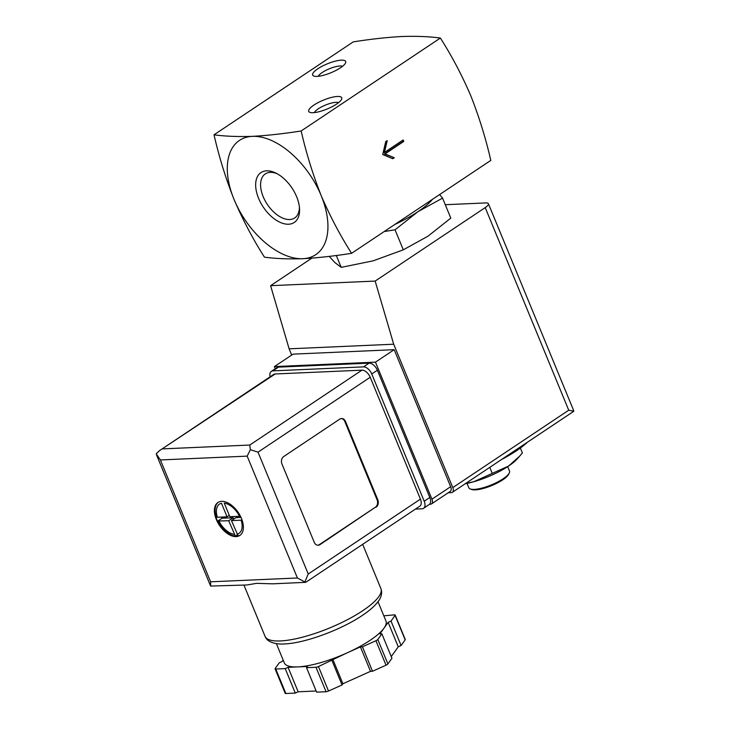 <?xml version="1.0" encoding="UTF-8"?>
<svg xmlns="http://www.w3.org/2000/svg" width="730" height="730" viewBox="0 0 730 730"><rect width="100%" height="100%" fill="white"/><g stroke="black" fill="none" stroke-linecap="round" stroke-linejoin="round"><path stroke-width="1.09" d="M214.018 134.813L353.238 41.884C370.685 39.128 386.937 37.33 401.993 36.5C416.492 36.035 429.286 36.546 440.373 38.042L301.161 130.971C283.705 133.727 267.454 135.515 252.398 136.355C237.898 136.82 225.105 136.309 214.018 134.813C219.091 156.968 225.762 178.512 234.047 199.445A68.702 39.502 -123.7 0 0 302.831 258.703A68.702 39.502 -123.7 0 0 321.182 195.603C312.905 174.68 306.235 153.136 301.161 130.971M351.586 253.319C340.143 235.407 330.015 216.171 321.182 195.603A68.702 39.502 -123.7 0 0 252.398 136.355A68.702 39.502 -123.7 0 0 234.047 199.445C242.871 220.004 253 239.248 264.442 257.152C275.529 258.657 288.323 259.168 302.831 258.703C317.879 257.863 334.13 256.066 351.586 253.319L490.806 160.39C485.724 138.225 479.053 116.681 470.777 95.749C461.953 75.19 451.815 55.945 440.373 38.042M403.763 141.419L403.161 139.95L384.454 152.433L387.219 140.607L385.723 141.611L382.702 154.541L392.776 158.739L394.273 157.735L385.066 153.902L403.763 141.419L403.07 141.456L402.604 140.324M329.221 256.385L334.824 262.517L341.202 267.363L373.167 260.829L403.298 249.824L427.972 236.201L450.802 218.115L442.553 198.113L417.879 211.736L395.049 229.813L403.298 249.824M336.302 255.482L341.202 267.363M395.049 229.813L384.199 231.547M439.624 194.554L442.553 198.113M299.4 207.037A26.49 15.23 56.3 0 1 294.966 217.777A26.49 15.23 56.3 0 1 267.317 204.4A26.49 15.23 56.3 0 1 265.565 173.731A26.49 15.23 56.3 0 1 270.264 172.353A26.49 15.23 56.3 0 1 277.181 173.758M296.626 196.689A29.976 17.237 56.3 0 1 299.528 208.534A29.976 17.237 56.3 0 1 279.198 221.902A29.976 17.237 56.3 0 1 255.71 186.716A29.976 17.237 56.3 0 1 275.849 173.065A29.976 17.237 56.3 0 1 296.626 196.689M313.07 112.694A17.858 4.809 -22.4 0 0 329.96 107.748A17.858 4.809 -22.4 0 0 341.594 99.289A17.858 4.809 -22.4 0 0 323.399 100.138A17.858 4.809 -22.4 0 0 309.885 112.356A17.858 4.809 -22.4 0 0 313.07 112.694M317.012 76.385A17.858 4.809 -22.4 0 0 333.902 71.44A17.858 4.809 -22.4 0 0 345.536 62.981A17.858 4.809 -22.4 0 0 327.332 63.829A17.858 4.809 -22.4 0 0 313.818 76.048A17.858 4.809 -22.4 0 0 317.012 76.385M394.711 224.53A60.453 16.27 -22.4 0 0 417.879 211.736A60.453 16.27 -22.4 0 0 432.488 199.308M501.446 459.562A60.453 16.27 -22.4 0 0 527.452 442.207M465.658 483.452L473.651 481.764L508.527 466.087L519.605 456.223L522.379 452.947L520.362 448.047M489.775 467.355L492.148 473.122M467.036 483.397L468.842 487.777A21.982 5.913 -22.4 0 0 470.284 488.972L471.635 489.474A20.887 5.621 -22.4 0 0 475.358 489.867A20.887 5.621 -22.4 0 0 495.104 484.081A20.887 5.621 -22.4 0 0 508.71 474.19L509.312 472.885A21.982 5.913 -22.4 0 0 509.494 471.023L507.688 466.643M470.284 488.972A21.982 5.913 -22.4 0 0 474.208 489.383A21.982 5.913 -22.4 0 0 494.995 483.296A21.982 5.913 -22.4 0 0 509.312 472.885M465.202 483.762A38.471 10.348 -22.4 0 0 473.651 481.764A38.471 10.348 -22.4 0 0 508.527 466.087A38.471 10.348 -22.4 0 0 517.159 458.969L519.605 456.223M384.454 152.433L383.761 152.47L386.398 141.155M394.273 157.735L384.363 153.93L403.07 141.456M392.375 158.574L393.579 157.771M385.066 153.902L384.363 153.93M342.507 66.311A13.514 3.632 -22.4 0 0 329.376 68.784A13.514 3.632 -22.4 0 0 318.326 76.276M338.565 102.629A13.514 3.632 -22.4 0 0 325.434 105.093A13.514 3.632 -22.4 0 0 314.384 112.593M275.265 368.732L274.389 366.606L375.466 362.153L431.95 499.183A5.493 3.157 56.3 0 1 431.512 503.91A5.493 3.157 56.3 0 1 430.481 504.229L429.541 504.275M445.273 204.71L485.733 202.931A10.996 2.957 157.6 0 1 488.416 203.734A10.996 2.957 157.6 0 1 485.222 207.612L375.156 281.077L393.689 344.213L452.792 487.603A5.493 3.157 56.3 0 1 452.363 492.33A5.493 3.157 56.3 0 1 451.322 492.65L448.174 492.786M311.856 258.137L270.593 285.685L289.126 348.821L291.69 355.054M573.26 411.629L573.807 411.227L573.534 410.242L488.416 203.734M375.156 281.077L270.593 285.685M393.689 344.213L289.126 348.821M274.389 366.606L293.086 354.132L394.173 349.679L450.647 486.7A5.493 3.157 56.3 0 1 450.209 491.427L431.512 503.91M573.807 411.227L568.725 410.214L452.792 487.603M375.466 362.153L394.173 349.679M216.345 519.523A19.783 11.379 -123.7 0 0 239.878 535.428A19.783 11.379 -123.7 0 0 238.354 512.652A19.783 11.379 -123.7 0 0 217.905 502.514A19.783 11.379 -123.7 0 0 216.345 519.523M240.207 535.19A19.783 11.379 56.3 0 1 238.19 535.957L237.88 536.167A19.783 11.379 56.3 0 1 236.529 536.34A19.783 11.379 56.3 0 1 235.087 536.294L235.398 536.085A19.783 11.379 56.3 0 1 217.914 521.019L217.604 521.229A19.783 11.379 56.3 0 1 216.719 519.276A19.783 11.379 56.3 0 1 215.989 517.314L216.299 517.105A19.783 11.379 56.3 0 1 218.261 502.295M217.394 517.251L227.066 516.822L221.464 503.244A17.584 10.111 -123.7 0 0 217.394 517.251L216.299 517.105M224.256 503.125L229.85 516.703L239.522 516.274A17.584 10.111 -123.7 0 0 224.256 503.125M237.067 534.196A17.584 10.111 -123.7 0 0 241.137 520.189L231.465 520.618L238.19 535.957M235.398 536.085L228.682 520.736L217.914 521.019M272.837 583.836L256.613 583.334L247.114 584.967L210.696 586.071L210.605 581.81L160.381 459.955L156.193 453.832L159.569 450.583L275.164 373.979L361.952 370.156A8.24 4.736 56.3 0 1 370.21 377.264L420.434 499.119A8.24 4.736 56.3 0 1 419.777 506.209L305.742 582.33L272.837 583.827M276.378 643.614L284.317 662.886A54.96 14.792 -22.4 0 0 297.73 666.901L288.076 667.33L285.211 668.616L275.757 669.027A2.747 0.739 157.6 0 1 275.082 668.826A2.747 0.739 157.6 0 1 275.183 668.47L279.243 662.813L282.099 661.526L283.158 660.057M307.394 666.481L297.73 666.901A54.96 14.792 -22.4 0 0 346.622 653.095L318.435 666.563A2.747 0.739 157.6 0 1 315.99 667.256L306.536 667.676L307.394 666.481M360.419 646.889L346.622 653.095A54.96 14.792 -22.4 0 0 384.016 628.129L379.874 633.905L381.872 633.822L377.812 639.48A2.747 0.739 157.6 0 1 375.941 640.721L362.427 646.798L360.419 646.889L370.512 671.354L342.899 683.764L342.041 684.959L328.518 691.036A2.747 0.739 157.6 0 1 326.073 691.73L316.619 692.14L306.536 667.676M383.807 615.819L394.51 614.852A2.747 0.739 157.6 0 1 395.176 615.052A2.747 0.739 157.6 0 1 395.085 615.408L391.024 621.066L388.159 622.352L384.016 628.129A54.96 14.792 -22.4 0 0 385.942 620.993L378.003 601.721M210.605 581.81L297.402 577.987L305.587 582.385M376.078 507.204A5.493 4.243 87.5 0 0 377.802 499.813L345.527 421.511A5.493 4.243 87.5 0 0 341.54 418.518A5.493 4.243 87.5 0 0 339.769 419.111L283.669 456.56A5.493 4.243 87.5 0 0 281.944 463.952L314.219 542.253A5.493 4.243 87.5 0 0 318.207 545.246A5.493 4.243 87.5 0 0 319.977 544.644L375.375 507.231A5.493 4.243 87.5 0 0 377.1 499.84L344.825 421.538A5.493 4.243 87.5 0 0 341.193 418.555M270.137 376.79A8.24 4.736 56.3 0 1 271.332 371.36L276.944 367.61A8.24 4.736 56.3 0 1 278.495 367.126L369.115 363.138A8.24 4.736 56.3 0 1 377.373 370.247L429.815 497.486A8.24 4.736 56.3 0 1 429.167 504.576L423.555 508.317A8.24 4.736 56.3 0 1 422.004 508.801L415.47 509.093M271.332 371.36A8.24 4.736 56.3 0 1 272.883 370.876L363.513 366.88A8.24 4.736 56.3 0 1 371.762 373.988L424.212 501.227A8.24 4.736 56.3 0 1 423.555 508.317M159.569 450.583L273.613 374.463A8.24 4.736 56.3 0 1 275.164 373.979M162.963 448.868L249.76 445.045L250.372 449.68L258.009 452.153L370.21 377.264M258.009 452.153L308.243 574.008L304.875 581.919M297.402 577.987L247.178 456.131L250.372 449.68M285.211 668.616L295.294 693.08L285.841 693.5A2.747 0.739 157.6 0 1 285.165 693.299L275.082 668.826M288.076 667.33L298.159 691.794L295.294 693.08M316.154 691.009L298.159 691.794M331.958 660.495L342.041 684.959M332.816 659.299L342.899 683.764M362.427 646.798L372.51 671.271L370.512 671.354M381.872 633.822L391.955 658.287L387.895 663.944A2.747 0.739 157.6 0 1 386.024 665.194L372.51 671.271M388.159 622.352L398.251 646.817L391.253 656.571M391.024 621.066L401.108 645.53L398.251 646.817M395.176 615.052L405.26 639.517A2.747 0.739 157.6 0 1 405.168 639.872L401.108 645.53M317.851 545.237A5.493 4.243 87.5 0 0 319.284 544.68L375.375 507.231M233.728 519.112L233.162 517.743L228.682 520.736M233.162 517.743L222.011 518.236L217.586 521.193M222.011 518.236L221.528 517.068M229.293 515.343L227.066 516.822M241 517.397L235.954 517.625L231.465 520.618M237.396 534.889L235.27 536.313M568.725 410.214L485.222 207.612M431.95 499.183L450.647 486.7M219.009 521.165A17.584 10.111 -123.7 0 0 234.275 534.323M380.914 588.608C382.566 593.225 381.252 598.043 376.945 603.053C373.541 607.086 368.677 611.202 362.363 615.408C341.156 629.817 304.62 643.312 284.335 643.933C278.869 644.462 267.499 643.358 265.063 636.35A62.652 16.854 -22.4 0 0 280.356 640.94A62.652 16.854 -22.4 0 0 347.298 619.77A62.652 16.854 -22.4 0 0 380.914 588.608L362.664 544.334M247.178 456.131L160.381 459.955M249.76 445.045L361.952 370.156M308.243 574.008L420.434 499.119M272.883 370.876L278.495 367.126M363.513 366.88L369.115 363.138M371.762 373.988L377.373 370.247M424.212 501.227L429.815 497.486M275.757 669.027L285.841 693.5M315.99 667.256L326.073 691.73M318.435 666.563L328.518 691.036M375.941 640.721L386.024 665.194M377.812 639.48L387.895 663.944M395.085 615.408L405.168 639.872M377.1 499.84L377.802 499.813M344.825 421.538L345.527 421.511M319.284 544.68L319.977 544.644M573.251 411.638L452.363 492.33M265.063 636.35L243.939 585.095M210.404 585.588L156.567 454.973"/></g></svg>
